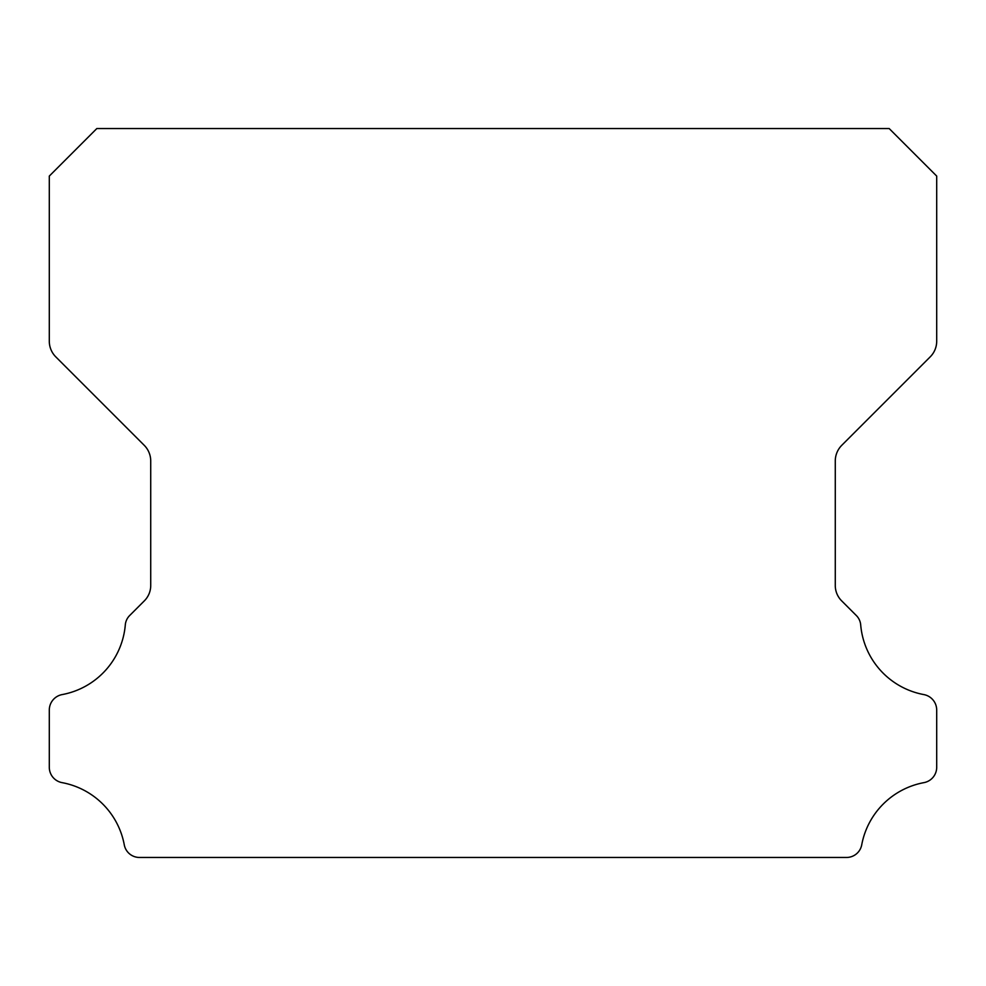 <?xml version="1.0" encoding="UTF-8"?>
<svg xmlns="http://www.w3.org/2000/svg" width="986" height="986" viewBox="0 0 986 986"><rect width="100%" height="100%" fill="white"/><g stroke="black" fill="none" stroke-linecap="round" stroke-linejoin="round"><path stroke-width="1.48" d="M49.3 767.281A15.616 15.616 0 0 1 49.3 767.096L49.3 710.142A15.764 15.764 0 0 1 62.217 694.575A77.611 77.611 0 0 0 125.284 625.124A15.073 15.073 0 0 1 129.856 615.338L144.215 600.979A21.692 21.692 0 0 0 150.722 585.29L150.722 461.017A22.247 22.247 0 0 0 144.202 445.278L55.783 356.858A22.123 22.123 0 0 1 49.3 341.218L49.3 176.075L96.838 128.537L889.162 128.537L936.7 176.075L936.7 341.218A22.123 22.123 0 0 1 930.217 356.858L841.797 445.278A22.247 22.247 0 0 0 835.278 461.017L835.278 585.29A21.692 21.692 0 0 0 841.785 600.979L856.144 615.338A15.073 15.073 0 0 1 860.716 625.124A77.611 77.611 0 0 0 923.783 694.575A15.764 15.764 0 0 1 936.7 710.142L936.7 767.096A15.616 15.616 0 0 1 923.783 782.662A77.746 77.746 0 0 0 861.776 844.571A15.468 15.468 0 0 1 846.284 857.463L139.716 857.463A15.468 15.468 0 0 1 124.224 844.571A77.746 77.746 0 0 0 62.217 782.662A15.616 15.616 0 0 1 49.3 767.281"/></g></svg>
